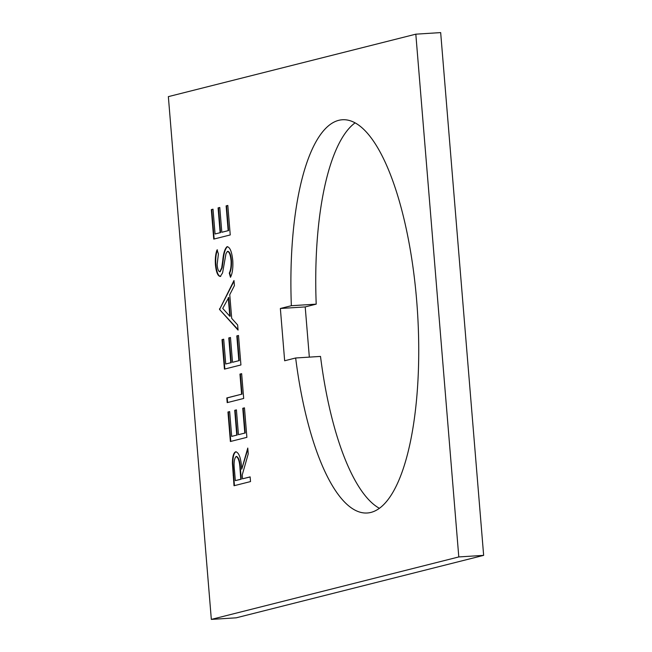 <?xml version="1.0" encoding="UTF-8"?>
<svg xmlns="http://www.w3.org/2000/svg" width="652" height="652" viewBox="0 0 652 652"><rect width="100%" height="100%" fill="white"/><g stroke="black" fill="none" stroke-linecap="round" stroke-linejoin="round"><path stroke-width="0.98" d="M291.354 305.715L280.36 308.486L284.655 360.768L295.658 357.989A197.01 62.836 -93.6 0 0 367.239 512.994A197.01 62.836 -93.6 0 0 370.939 512.415A197.01 62.836 -93.6 0 0 417.133 306.579A197.01 62.836 -93.6 0 0 342.398 119.756A197.01 62.836 -93.6 0 0 338.706 120.335A197.01 62.836 -93.6 0 0 291.354 305.715L316.204 304.142L305.209 306.921L309.333 357.125M355.071 122.869A197.01 62.836 -93.6 0 0 316.204 304.142M244.459 407.85L246.888 437.345L230.384 441.51L227.964 412.015L229.651 411.591L231.696 436.392L236.766 435.104L234.728 410.312L236.423 409.88L238.461 434.68L244.81 433.075L242.764 408.282L244.459 407.85M241.647 373.669L243.685 398.47L227.189 402.634L226.806 397.94L241.607 394.207L239.96 374.101L241.647 373.669M238.51 335.47L240.93 364.957L224.435 369.122L222.014 339.635L223.701 339.203L225.739 364.003L230.816 362.724L228.779 337.923L230.474 337.5L232.511 362.3L238.852 360.695L236.815 335.894L238.51 335.47M238.07 330.108L219.528 309.472L233.987 280.515L234.41 285.609L229.757 294.671L231.704 318.372L237.646 324.989L238.07 330.108M168.355 96.635L211.329 619.4L458.796 556.938L415.821 34.173L168.355 96.635M227.817 205.445L230.246 234.94L213.742 239.105L211.321 209.61L213.017 209.186L215.054 233.987L220.132 232.699L218.086 207.906L219.781 207.475L221.819 232.275L228.167 230.669L226.13 205.877L227.817 205.445M220.18 271.745L222.128 267.752L223.196 260.311C223.84 253.139 225.282 248.583 227.507 246.652L227.083 246.684C229.936 247.051 231.835 251.648 232.772 260.49C233.188 267.972 232.422 273.571 230.474 277.296L229.276 273.082C230.669 270.319 231.273 266.26 231.085 260.914C230.531 254.989 229.317 251.811 227.442 251.379L225.983 253.661L222.585 272.886L220.311 276.44C217.833 276.236 216.195 272.259 215.404 264.533C215.07 258.42 215.616 253.547 217.051 249.895L218.412 253.881L217.14 264.622C217.54 269.105 218.444 271.485 219.854 271.762L221.704 267.785L222.772 260.344C223.424 253.163 224.858 248.608 227.083 246.684L227.409 246.635M230.735 276.692L229.7 273.058C231.093 270.295 231.696 266.236 231.501 260.89C230.955 254.965 229.74 251.786 227.866 251.354L227.442 251.379M234.435 485.634L232.837 463.352C232.878 456.481 233.987 452.618 236.154 451.763L235.739 451.787C239.056 452.537 241.061 458.34 241.729 469.195L247.768 448.063L248.241 453.865L242.21 474.998L242.52 478.804L250.132 476.889L250.523 481.575L234.019 485.74L232.414 463.376C232.454 456.506 233.563 452.643 235.739 451.787L236.114 451.738M280.36 308.486L305.209 306.921M379.415 508.315A197.01 62.836 -93.6 0 1 320.507 356.416L295.658 357.989M211.329 619.4L236.179 617.827L483.645 555.365L458.796 556.938M483.645 555.365L440.671 32.6L415.821 34.173M214.158 238.999L211.745 209.585L211.321 209.61M211.745 209.585L213.017 209.259M220.132 232.699L215.054 233.987M220.547 232.674L218.51 207.874L218.086 207.906M218.51 207.874L219.789 207.556M228.167 230.669L221.819 232.275M228.583 230.645L226.546 205.845L226.13 205.877M226.546 205.845L227.825 205.527M229.7 273.058L229.276 273.082M231.501 260.89L231.085 260.914M220.735 276.415C218.257 276.203 216.619 272.234 215.828 264.5L215.404 264.533M215.828 264.5C215.494 258.396 216.04 253.522 217.475 249.871M222.128 267.752L221.704 267.785M223.196 260.311L222.772 260.344M238.021 329.562L219.528 309.472M219.952 309.447L219.48 308.803M219.895 308.779L234.044 281.199M229.806 316.253L230.221 316.228L228.689 297.548L222.723 308.38L229.806 316.253L228.265 297.573M224.85 369.016L222.43 339.61L222.014 339.635M222.43 339.61L223.709 339.284M230.816 362.724L225.739 364.003M231.24 362.699L229.202 337.899L228.779 337.923M229.202 337.899L230.474 337.573M238.852 360.695L232.511 362.3M239.276 360.67L237.238 335.87L236.815 335.894M237.238 335.87L238.518 335.552M227.605 402.528L227.222 397.916L226.806 397.94M227.222 397.916L241.607 394.207M242.031 394.183L240.376 374.069L239.96 374.101M240.376 374.069L241.656 373.751M230.8 441.404L228.379 411.991L227.964 412.015M228.379 411.991L229.659 411.665M236.766 435.104L231.696 436.392M237.189 435.08L235.152 410.279L234.728 410.312M235.152 410.279L236.431 409.961M244.81 433.075L238.461 434.68M245.225 433.05L243.188 408.25L242.764 408.282M243.188 408.25L244.467 407.932M232.837 463.352L232.414 463.376M247.858 449.187L241.729 469.195M250.14 476.962L242.52 478.804M235.331 480.622L241.248 479.212L240.482 469.627C240.156 461.918 238.836 457.525 236.537 456.449L236.114 456.481C234.133 458.649 233.603 463.433 234.524 470.817L235.331 480.622L240.832 479.236L240.066 469.66C239.732 461.95 238.42 457.557 236.114 456.481M241.248 479.212L240.832 479.236M233.587 475.251L233.163 475.284M240.482 469.627L240.066 469.66"/></g></svg>
